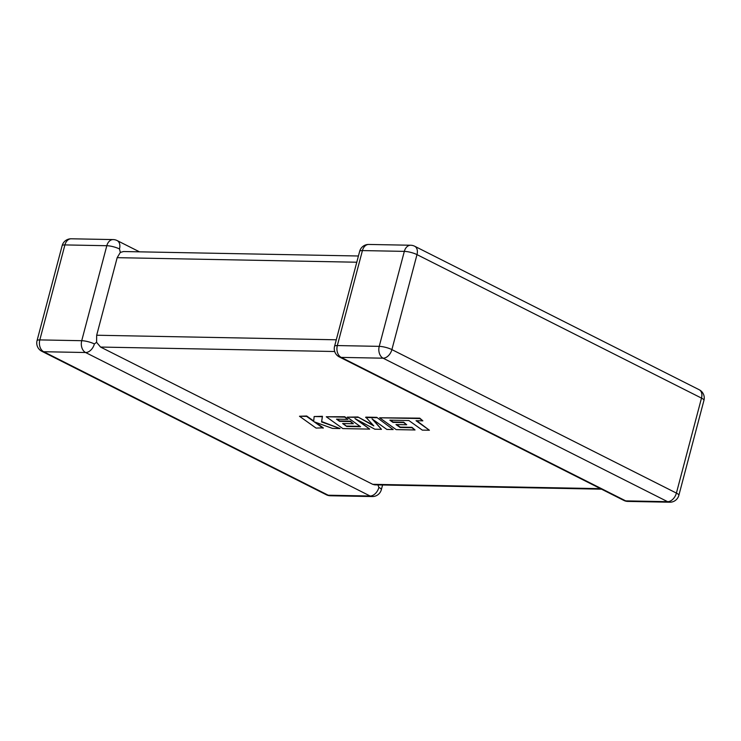 <?xml version="1.0" encoding="UTF-8"?>
<svg xmlns="http://www.w3.org/2000/svg" width="741" height="741" viewBox="0 0 741 741"><rect width="100%" height="100%" fill="white"/><g stroke="black" fill="none" stroke-linecap="round" stroke-linejoin="round"><path stroke-width="1.11" d="M139.484 251.829L117.152 240.575A9.244 6.141 116.8 0 1 119.477 248.957L120.329 252.412L123.525 251.532L358.422 255.997M41.829 351.28A9.244 6.141 -63.2 0 0 43.691 351.725A9.244 6.586 91.1 0 1 39.819 339.906L81.723 340.703L106.815 245.716L64.912 244.919L39.819 339.906A9.244 2.103 14.8 0 0 37.05 340.656A9.244 9.244 0 0 0 41.829 351.28L326.336 494.766A9.244 6.141 116.8 0 0 328.198 495.21A9.244 6.586 91.1 0 0 330.319 495.757L372.223 496.553A9.244 6.586 91.1 0 1 370.102 496.007L85.595 352.521L43.691 351.725L328.198 495.21L370.102 496.007A9.244 6.141 116.8 0 0 378.892 487.43L377.919 484.91M356.782 262.221L117.18 257.664L96.682 335.238L336.284 339.795M94.385 343.944A9.244 6.141 -63.2 0 1 85.595 352.521A9.244 6.586 91.1 0 1 81.723 340.703A9.244 2.103 14.8 0 1 94.385 343.944L96.58 342.296L96.682 335.238M334.7 351.512L100.554 347.057L96.58 342.296M601.516 489.171L374.835 484.855L372.714 484.318L600.497 488.652M100.554 347.057L372.714 484.318M117.18 257.664L120.329 252.412M429.4 430.243L416.034 420.693L422.861 420.832L419.665 418.545L379.633 417.785L396.185 429.613L415.034 429.975L411.857 427.724L400.121 427.492L395.99 424.556L406.698 424.76L403.623 422.574L392.925 422.37L389.859 420.166L408.93 420.564L422.296 430.113L429.4 430.243L416.701 420.712M422.861 420.832L419.767 418.156L379.633 417.785M415.034 429.975L411.968 427.335L400.223 427.112L396.657 424.565M406.698 424.76L403.725 422.185L393.026 421.981L390.516 420.184M346.779 426.483L342.648 423.537L353.346 423.741L350.28 421.555L339.573 421.351L336.516 419.156L347.872 419.369L344.704 417.118L326.281 416.766L342.833 428.594L369.703 429.113L354.948 418.572L374.835 429.206L381.476 429.335L372.028 418.85L386.848 429.437L393.184 429.558L376.734 417.34L365.795 417.127L373.807 425.899L357.912 416.979L347.196 417.164L360.608 426.742L346.779 426.483L343.315 423.556M376.623 417.72L365.693 417.516M372.918 424.982L357.912 416.979M357.81 417.368L347.196 417.164M360.043 426.344L346.881 426.094M353.346 423.741L350.382 421.166L339.674 420.962L337.174 419.165M347.872 419.369L344.806 416.729L326.281 416.766M369.703 429.113L357.523 419.952M381.476 429.335L373.297 419.758M393.184 429.558L376.734 417.34M323.15 428.224L314.147 421.796L332.468 428.4L340.054 428.548L321.557 421.944L322.354 416.692L314.147 416.535L313.665 421.434L306.598 416.396L299.494 416.257L316.055 428.085L323.252 427.835L315.453 422.268M299.494 416.257L306.7 416.007L313.712 421.008M340.054 428.548L321.659 421.555L322.455 416.303L314.147 416.535M117.152 240.575A9.244 9.244 0 0 0 113.169 239.584A9.244 6.586 91.1 0 0 106.815 245.716A9.244 2.103 14.8 0 1 119.477 248.957M337.331 345.565L379.235 346.362L404.327 251.375L362.423 250.578L337.331 345.565A9.244 2.103 -165.2 0 0 334.562 346.325A9.244 9.244 0 0 0 339.341 356.94A9.244 6.141 -63.2 0 0 341.203 357.394L625.71 500.879L667.613 501.676L383.106 358.19L341.203 357.394A9.244 6.586 91.1 0 1 337.331 345.565M416.988 254.617L391.896 349.604L676.403 493.089L701.495 398.102L416.988 254.617A9.244 6.141 -63.2 0 0 414.664 246.234A9.244 9.244 0 0 0 410.681 245.243A9.244 6.586 91.1 0 0 404.327 251.375A9.244 2.103 -165.2 0 1 416.988 254.617M62.142 245.669A9.244 2.103 14.8 0 1 64.912 244.919A9.244 6.586 91.1 0 1 71.266 238.787A9.244 9.244 0 0 0 62.142 245.669L37.05 340.656M378.892 487.43A9.244 2.103 14.8 0 1 381.346 489.662L382.578 485.003M410.681 245.243L368.777 244.447A9.244 6.586 91.1 0 0 362.423 250.578A9.244 2.103 -165.2 0 0 359.654 251.338L334.562 346.325M699.171 389.72A9.244 6.141 116.8 0 1 701.495 398.102A9.244 2.103 -165.2 0 1 703.95 400.344A9.244 9.244 0 0 0 699.171 389.72L414.664 246.234M625.71 500.879A9.244 6.141 116.8 0 1 623.848 500.425A9.244 9.244 0 0 0 627.831 501.416A9.244 6.586 91.1 0 1 625.71 500.879M379.235 346.362A9.244 6.586 91.1 0 0 383.106 358.19A9.244 6.141 116.8 0 0 391.896 349.604A9.244 2.103 -165.2 0 0 379.235 346.362M669.734 502.213A9.244 9.244 0 0 0 678.858 495.331A9.244 2.103 -165.2 0 0 676.403 493.089A9.244 6.141 -63.2 0 1 667.613 501.676A9.244 6.586 91.1 0 0 669.734 502.213L627.831 501.416M326.336 494.766A9.244 9.244 0 0 0 330.319 495.757M372.223 496.553A9.244 9.244 0 0 0 381.346 489.662M113.169 239.584L71.266 238.787M368.777 244.447A9.244 9.244 0 0 0 359.654 251.338M339.341 356.94L623.848 500.425M678.858 495.331L703.95 400.344"/></g></svg>
